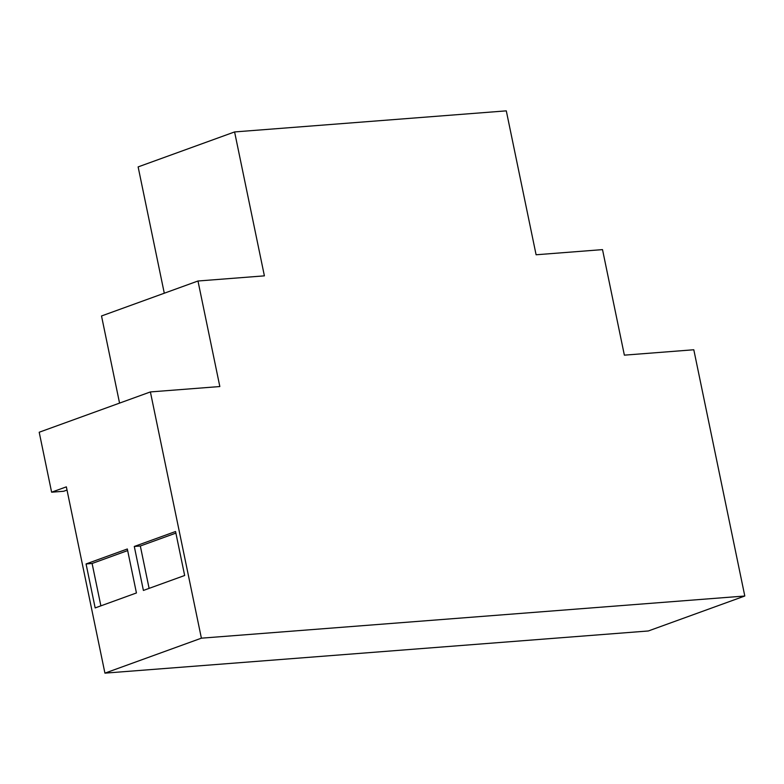 <?xml version="1.0" encoding="UTF-8"?>
<svg xmlns="http://www.w3.org/2000/svg" width="784" height="784" viewBox="0 0 784 784"><rect width="100%" height="100%" fill="white"/><g stroke="black" fill="none" stroke-linecap="round" stroke-linejoin="round"><path stroke-width="1.18" d="M134.289 546.468L175.557 531.513L184.661 575.485L143.403 590.44L134.289 546.468L140.326 545.997L149.107 588.372M175.89 533.11L140.326 545.997M51.617 492.195L39.2 432.239L150.391 391.931L219.834 386.541L197.98 281.005L264.394 275.85L234.592 131.937L506.297 110.858L536.099 254.771L602.514 249.616L624.368 355.152L693.801 349.762L744.8 596.016L648.339 630.973L104.929 673.142L66.356 486.854L51.617 492.195L63.69 491.264L67.012 490.059M119.56 403.103L101.518 315.972L197.98 281.005M164.287 293.216L138.131 166.904L234.592 131.937M136.436 592.959L95.168 607.923L86.064 563.941L127.331 548.986L136.436 592.959M100.881 605.846L92.1 563.48L127.655 550.593M92.1 563.48L86.064 563.941M744.8 596.016L201.39 638.176L150.391 391.931M104.929 673.142L201.39 638.176"/></g></svg>
